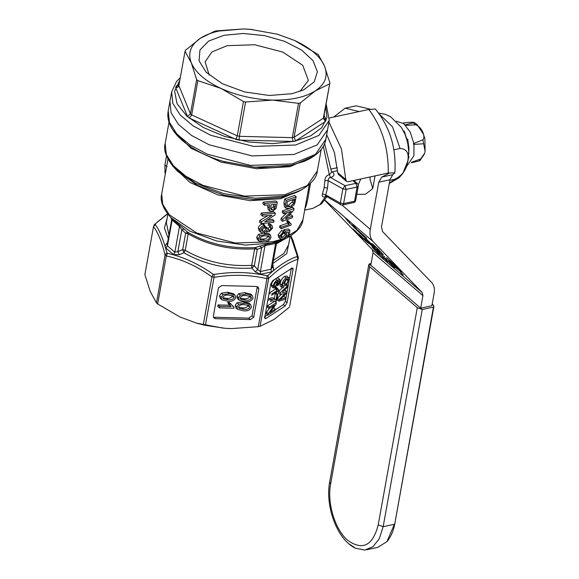 <?xml version="1.0" encoding="UTF-8"?>
<svg xmlns="http://www.w3.org/2000/svg" width="579" height="579" viewBox="0 0 579 579"><rect width="100%" height="100%" fill="white"/><g stroke="black" fill="none" stroke-linecap="round" stroke-linejoin="round"><path stroke-width="0.87" d="M390.051 179.316L381.481 226.946L382.553 231.542L431.644 282.509C434.055 285.121 434.887 288.697 434.134 293.227L431.876 305.748L420.68 308.166L422.243 309.504L417.3 307.666L378.225 524.842C372.869 545.57 362.772 550.788 347.936 540.504C335.132 530.067 326.838 502.948 330.638 483.928L329.683 481.981C324.906 506.408 337.47 540.402 355.824 548.327L364.864 550.05L372.999 546.685L379.332 538.6L383.168 526.68L422.243 309.504L369.257 263.944L370.813 265.283L373.064 252.762L372.355 249.701L324.703 200.233M417.3 307.666L369.713 266.753L368.758 264.806L369.257 263.944L371.125 263.539M300.262 102.961L294.096 137.266L292.33 137.65L298.503 103.337L300.262 102.961L315.352 90.845C305.017 97.315 290.73 100.399 272.506 100.08L245.576 102.02L239.402 136.326L292.33 137.65L292.996 141.45L239.055 140.104L239.402 136.326L237.289 135.848L243.462 101.542L245.576 102.02M298.503 103.337L272.506 100.08C254.159 99.479 237.035 95.615 221.12 88.486L243.462 101.542M329.509 83.919L315.352 90.845C325.224 84.158 328.293 75.936 324.566 66.187L318.312 54.65L294.747 40.544C310.358 47.869 320.296 56.416 324.566 66.187L329.885 82.906L323.335 118.225L325.485 121.467L326.064 119.918L323.842 118.362L323.712 117.211L329.885 82.906M197.852 80.626L196.628 79.569L191.302 62.85C187.582 53.094 190.65 44.873 200.515 38.185L185.432 50.308L185.048 51.314L191.302 62.85C195.579 72.621 205.516 81.161 221.12 88.486L197.852 80.626L191.678 114.932L237.289 135.848L235.827 139.373L239.055 140.104M252.516 29.507L243.368 28.95L216.43 30.882L214.671 31.259L200.515 38.185C205.415 35.022 211.567 32.627 218.978 31.02L243.368 28.95L250.114 29.297L277.544 34.233L294.747 40.544L277.421 34.197M223.964 35.305L208.65 41.066L199.965 49.982L199.075 60.853L206.11 72.216L222.343 83.723L244.664 91.952L269.257 95.484L291.91 93.726L303.83 89.796L314.187 81.863L317.386 71.731L313.029 60.672L301.666 50.105L284.745 41.377L264.408 35.587L243.252 33.473L223.964 35.305M323.712 117.211L323.335 118.225L294.096 137.266L295.681 140.871L292.996 141.45M325.702 106.167L326.954 117.501L321.801 127.677L310.67 135.841L294.508 141.305L272.586 143.65L248.471 141.956L224.601 136.398L203.388 127.532L186.988 116.263L177.058 103.728L174.619 91.192L179.903 79.945M178.911 85.431L176.255 86.105L175.676 87.653L187.473 116.451L189.34 118.058L191.678 114.932L190.455 113.882L196.628 79.569M299.958 91.417L308.375 80.43L302.759 65.333L282.747 52.052L254.608 44.742L227.134 45.683L211.907 51.965L205.111 61.852L209.185 75.104M187.473 116.451L190.455 113.882L178.875 85.627C178.571 87.002 177.5 87.675 175.676 87.653M178.795 85.931L185.048 51.314M223.385 161.375L254.68 167.201C267.976 168.286 280.164 167.649 291.259 165.29L304.373 161.288C319.673 154.687 324.964 145.77 325.847 139.257L315.483 154.347L292.236 163.929L250.302 165.37L207.347 154.217L189.796 144.866L176.812 133.937L169.423 122.307L168.228 110.893L169.929 101.434L171.123 112.847L178.513 124.478L191.497 135.406L209.048 144.75L252.003 155.91L293.937 154.47L317.183 144.888L327.548 129.79L317.183 144.888L293.937 154.47L252.003 155.91L209.048 144.75L191.497 135.406L178.513 124.478L171.123 112.847L169.936 101.434L171.637 91.974L172.824 103.38L180.214 115.018L193.198 125.94L210.749 135.291L253.703 146.451L295.637 145.011L318.884 135.421L329.256 120.331L326.122 103.822M389.862 263.25L392.721 266.058M432.252 303.664L433.932 306.226L433.439 307.087L422.243 309.504L383.168 526.68L378.225 524.842M355.238 548.038L349.434 544.115M366.565 549.789L377.761 547.372L386.946 541.618L394.364 524.27L383.168 526.68M433.439 307.087L394.856 523.409C393.539 530.834 390.897 536.899 386.946 541.618M420.68 308.166L422.938 295.645L373.064 252.762M372.355 249.701L422.229 292.576L422.938 295.645M422.229 292.576L373.129 241.609C370.372 238.62 369.424 234.538 370.285 229.364L378.775 182.175L381.807 177.058L388.523 173.584C389.587 172.991 389.501 172.81 388.263 173.041L394.871 172.832L392.743 174.699L389.964 179.765L378.775 182.175M393.872 149.809L400.06 148.477C406.849 148.904 409.375 153.305 407.652 161.679C406.393 169.936 402.014 175.828 394.502 179.36L389.87 180.358M394.871 172.832C396.42 148.152 389.913 126.881 375.358 109.018L368.83 109.474L329.545 117.942M359.219 111.544L345.149 108.201L356.157 105.827L370.249 109.185M345.149 108.201L333.699 117.052M378.42 253.761L372.007 247.103M373.006 247.964L379.419 254.622M384.282 257.662L389.899 263.17M386.54 260.391L387.626 261.679M386.555 260.76L383.24 256.765M399.047 270.697L398.569 269.944M399.763 270.972L403.281 275.141M402.282 274.28L400.711 272.477M394.169 266.159L397.621 269.488M365.197 239.424L372.521 246.603M367.455 242.152L368.541 243.441M367.47 242.521L364.155 238.526M380.982 253.609L383.197 255.911M382.943 255.824L376.531 249.165M378.268 250.794L380.237 252.842M395.081 265.117L401.493 271.775M400.429 270.863L391.665 262.439L396.601 267.563M395.602 266.709L389.189 260.051M390.253 260.963L399.025 269.387L394.082 264.263M392.844 264.335L386.432 257.684M387.431 258.538L393.843 265.196M378.818 250.975C380.265 253.79 380.164 253.892 378.514 251.286C380.164 253.892 380.265 253.79 378.818 250.975M375.764 248.927L369.351 242.268L374.2 246.531M365.783 241.074L360.355 235.436L363.713 239.293M362.548 238.287L355.065 230.883L360.493 236.522M359.494 235.66L353.081 229.002M354.637 230.341L360.876 236.507M362.164 237.788L358.821 233.945M360.37 235.277L366.782 241.928M389.059 261.773L394.733 267.657M394.473 267.57L388.06 260.912M378.297 252.647L383.971 258.538M382.972 257.677L377.298 251.785M352.864 225.166L356.845 229.291L349.05 222.589L345.453 218.059M372.478 243.853L379.267 250.106M371.096 243.81L351.229 224.587M357.612 230.087L366.616 238.092M387.966 173.107L388.523 173.584C389.587 172.991 389.501 172.81 388.263 173.041L347.957 181.734L346.503 181.393L345.786 179.548L341.451 148.904L328.93 122.155M370.292 176.921L369.938 178.882L372.767 188.573L365.494 194.226L356.794 194.37M379.173 252.958L373.643 247.219M374.599 248.036L377.009 250.533M384.688 256.794L384.304 256.338M401.312 271.515L400.559 272.318M365.95 238.613L370.922 243.484M383.327 254.63L378.13 249.245M395.225 266.76L388.813 260.109M349.05 222.589L349.803 221.786M352.72 224.42L354.16 225.535L353.407 226.338M326.679 134.646L334.445 152.559L337.673 172.571L338.476 174.489L346.503 181.393M373.896 246.01L371.472 243.498M374.164 246.56C376.285 247.284 377.501 248.463 377.805 250.099C376.263 249.802 375.054 248.623 374.164 246.56M385.534 258.357L384.499 257.981L386.692 259.363M367.043 241.667L365.414 239.742L369.706 243.954M375.648 249.419L370.719 244.302M323.314 146.241L329.321 174.561L330.515 177.514C328.85 177.796 328.083 178.846 328.206 180.662L327.511 188.081L325.268 196.838C322.677 197.294 321.736 196.324 322.438 193.929L324.189 187.553L324.841 180.576C325.108 177.435 326.599 175.43 329.321 174.561L331.637 172.26L324.609 143.556M310.496 183.384L309.157 190.795C307.753 200.645 306.204 206.841 304.518 209.395M259.001 241.052L257.394 239.663L256.685 237.202L258.444 234.502L263.937 232.968L268.851 233.612L270.415 234.958L270.994 237.31C269.807 240.35 267.527 241.884 264.154 241.906L259.001 241.052L258.306 238.591L260.051 235.885L265.522 234.329L263.937 232.968M263.163 202.165L264.777 203.555L277.298 202.281L275.734 200.935L263.163 202.165L262.859 203.837L264.48 205.227L269.8 204.857L269.271 207.752L267.686 206.392L267.939 205.017M277.298 202.281L276.089 208.397L272.268 211.574L269.8 210.98L268.222 209.62L267.686 206.392M261.194 213.086L262.815 214.476L275.329 213.195L273.766 211.856L261.194 213.086L260.897 214.751L262.511 216.141L272 215.308L261.491 221.808L259.877 220.418L267.643 215.793M267.679 219.926L272.434 219.282L273.997 220.628L264.798 221.706L275.018 214.961L275.329 213.195M273.997 220.628L273.693 222.293L261.172 223.574L259.558 222.184L259.877 220.418M267.759 228.343L266.181 226.99L267.759 228.343L268.178 230.109L269.242 230.333L267.672 228.98L269.72 226.946L271.283 228.292L270.929 226.903L268.222 225.209L268.649 223.668L270.219 225.021L272.036 225.615L272.666 228.032L269.018 231.839L267.44 231.441L266.868 230.522L263.358 233.033L260.868 232.317L259.262 230.934L258.343 227.996C258.907 225.846 260.362 224.551 262.721 224.109L264.313 225.477C261.94 225.969 260.485 227.265 259.964 229.385L258.343 227.996M261.462 230.131L264.82 227.721L264.82 226.758L266.405 228.119L266.398 229.081L264.82 227.721M266.181 226.99L266.174 227.923M269.72 226.946L269.756 226.527M268.649 223.668L270.473 224.268L272.036 225.615M177.847 171.514L197.425 185.403L224.348 195.318L254.007 199.589L281.329 197.461L295.71 192.727L299.285 191.019L284.137 196.013L255.353 198.25L224.116 193.762L195.76 183.319L175.082 168.67L177.847 171.514M166.528 155.932L164.899 164.993L164.986 172.962L165.413 173.331M258.444 234.502L260.051 235.885M256.685 237.202L258.306 238.591M265.522 234.329L270.415 234.958M269.8 210.98L269.271 207.752M261.172 223.574L261.491 221.808M260.868 232.317L259.964 229.385M269.242 230.333L271.283 228.292M262.048 230.145L263.64 231.513L266.398 229.081M264.313 225.477L264.205 226.982C262.555 227.359 261.65 228.155 261.476 229.356L261.969 231.05L263.64 231.513M286.069 208.252L284.499 206.906L283.927 203.243L284.694 199.002L294.508 195.405L296.13 196.795L294.892 202.99L293.929 205.009L289.688 208.418L286.069 208.252L285.49 204.582L286.25 200.348L284.694 199.002M289.782 208.382L282.559 210.836L282.262 212.5L283.826 213.846L291.338 211.321L282.805 219.513L281.242 218.167L286.822 212.956M290.376 208.136L292.381 207.239L294.002 208.621L293.683 210.387L285.44 218.826L292.663 216.054L291.049 214.664L288.639 215.735M292.663 216.054L292.359 217.726L282.487 221.272L280.924 219.933L281.242 218.167M291.201 224.174L287.864 220.548L286.743 220.997L287.654 223.161L279.86 225.846L279.592 227.359L281.155 228.705L291.027 225.151L291.201 224.174L289.587 222.785M278.108 234.864L279.671 236.21L283.276 231.665L281.705 230.319L278.108 234.864L278.665 237.354M280.837 236.275L283.855 233.026L283.334 231.325L283.732 229.769L288.364 228.973L289.978 230.362L288.972 235.971L287.785 236.5L288.574 232.128L286.214 232.526L286.482 234.386C285.903 236.673 284.629 238.215 282.661 239.004L280.41 238.852L278.658 237.354M286.511 233.323L286.663 232.454M171.717 218.486L187.951 232.396L185.642 233.171L181.813 229.74L179.512 226.411L172.108 220.049L170.899 217.639L190.078 231.231L216.394 240.922L245.38 245.083L272.079 243.006L286.142 238.374C296.73 232.642 302.339 226.382 302.976 219.607L309.287 184.527M322.438 193.929L325.659 194.855L340.3 203.07L342.855 188.87L328.206 180.662L324.841 180.576M326.245 196.549L325.268 196.838M269.09 236.051L269.626 237.506C268.656 239.511 266.926 240.473 264.437 240.394L260.34 239.938L259.826 238.512C260.999 236.587 262.801 235.696 265.254 235.841L269.235 236.167M272.521 209.909L271.059 209.605L270.733 207.564L271.247 204.713L275.626 204.163L274.772 208.36L272.521 209.909L270.646 208.585M264.777 203.555L264.48 205.227M262.815 214.476L262.511 216.141M270.219 225.021L269.792 226.555M283.927 203.243L285.49 204.582M286.25 200.348L296.13 196.795M282.487 221.272L282.805 219.513M282.559 210.836L284.123 212.175L294.002 208.621M287.654 223.161L289.247 224.536L288.328 222.365L286.743 220.997M279.86 225.846L281.423 227.185L289.247 224.536M280.41 238.852L279.671 236.21M286.185 235.117L287.785 236.5M283.732 229.769L285.317 231.122L289.978 230.362M283.855 233.026L285.433 234.394L284.911 232.686L283.334 231.325M285.114 232.816L285.317 231.122M281.285 236.16L282.856 237.513L285.433 234.394M283.276 231.665L283.131 233.142L280.887 235.877L281.199 237.397L282.856 237.513M284.434 239.192L276.364 243.897L275.64 243.419L265.008 245.706L261.665 247.761L257.286 249.339L255.274 247.588L254.659 248.847C230.131 250.193 207.984 245.199 188.204 233.851L187.951 232.396C207.991 243.889 230.428 248.956 255.274 247.588L265.703 244.439L276.458 242.123C278.108 241.653 278.506 241.653 277.659 242.123L277.175 242.406M331.615 171.833L332.332 171.804C335.002 174.402 334.394 176.305 330.515 177.514L345.041 185.693L342.855 188.87L346.17 189.398L345.041 185.693L355.969 183.34L357.409 183.666L353.907 180.453M276.871 242.739L278.774 241.884M264.437 240.394L262.852 239.033L259.812 239.018M269.626 237.506L268.063 236.16C266.991 238.179 265.254 239.134 262.852 239.033M268.099 235.769L268.063 236.16M274.772 208.36L273.201 207.014L270.95 208.563M273.773 204.416L273.556 205.639L275.119 206.985M286.96 206.681L287.17 201.673L294.769 198.944L293.792 203.374L290.007 206.746L286.96 206.681M284.123 212.175L283.826 213.846M281.423 227.185L281.155 228.705M289.464 221.916L288.328 222.365M272.637 263.604L273.454 267.954C273.816 269.959 273.165 271.276 271.508 271.92L260.666 274.258L255.23 271.884L251.858 268.084L254.319 265.819L257.735 269.611L261.665 247.761L259.595 246.017M179.201 224.92L179.512 226.411L174.865 252.227L177.883 251.59L181.813 229.74L184.173 228.994M171.63 219.984L167.208 244.577L167.469 245.865L172.108 220.049L171.63 219.984L171.123 217.856M289.435 240.285L286.757 253.602L272.832 263.532M277.298 242.297L277.659 242.123M358.184 184.882L360.753 178.976M273.201 207.014L273.556 205.639M290.007 206.746L288.429 205.386L286.598 205.762M293.792 203.374L292.185 201.999L288.429 205.386M294.335 201.34L292.728 199.958L292.185 201.999M255.23 271.884L257.735 269.611L260.362 271.522L270.994 269.228L272.079 267.693L276.364 243.889L277.348 242.268M177.883 251.59L182.682 249.658L183.927 252.755L179.164 254.717L177.883 251.59M267.874 275.59C278.325 265.87 288.067 259.522 297.107 256.555L297.961 259.262C288.798 262.084 279.049 268.439 268.714 278.304L267.874 275.59L267.02 275.77C249.983 271.956 232.345 271.515 214.114 274.446L214.02 277.363C232.208 274.243 249.853 274.685 266.955 278.687L267.02 275.77M290.875 235.769L292.96 240.401L298.323 257.409L297.295 256.056L290.578 235.957M251.691 265.334L251.858 268.084C226.794 269.459 204.148 264.35 183.927 252.755L185.237 250.338C205.017 261.679 227.171 266.68 251.691 265.334L254.659 248.847L257.286 249.339L254.319 265.819L251.691 265.334M179.164 254.717L173.454 254.579L165.912 248.087C164.928 246.857 165.124 245.431 166.484 243.81L167.331 243.889M166.484 243.81L167.577 242.529M168.272 238.649L164.422 228.068L167.143 218.283M167.62 213.883L154.412 224.565L153.522 226.555L155.324 224.558C159.659 230.5 163.517 239.916 166.89 252.799L165.073 254.919C161.838 241.884 157.98 232.469 153.5 226.664L153.522 226.555M167.49 253.312C183.196 256.866 198.394 263.836 213.079 274.214L211.914 276.885C197.265 266.318 182.059 259.341 166.303 255.969L167.49 253.312L166.89 252.799M272.159 267.266L273.454 267.954M298.323 257.409L289.703 306.233L297.961 259.262M272.76 280.641L291.888 268.186L292.836 268.091L293.054 269.517L287.097 302.636L285.078 306.038L265.949 318.493L265.001 318.588L264.784 317.162L270.74 284.043L272.76 280.641M268.714 278.304L260.08 326.288L274.236 319.362L289.326 307.246M213.325 316.264L218.435 287.879L221.743 285.585L256.359 286.453L258.162 287.09L258.82 288.892L253.711 317.278L250.403 319.572L215.786 318.703L213.984 318.066L213.325 316.264M214.02 277.363L205.393 325.34L224.71 328.257L231.39 328.597L258.321 326.665L266.955 278.687M166.303 255.969L157.669 303.953L180.004 317.002L196.672 323.162L203.28 324.862L211.914 276.885M153.5 226.664L144.866 274.641L150.185 291.367L156.446 302.897L165.073 254.919M285.078 306.038L283.392 304.59L275.076 310.004M267.585 314.882L264.878 316.648M283.392 304.59L285.411 301.189L287.097 302.636M293.054 269.517L291.375 268.07L285.411 301.189M260.08 326.288L258.321 326.665M213.376 317.162L215.786 318.703M250.403 319.572L248.717 318.124L214.1 317.256M248.717 318.124L252.031 315.83L253.711 317.278M258.82 288.892L257.134 287.445L252.031 315.83M257.134 287.445L257.083 286.547M196.44 323.096L223.053 328.119M205.393 325.34L203.28 324.862M156.446 302.897L157.669 303.953M266.55 312.197L266.268 313.753L267.954 315.193L268.229 313.644L274.359 305.249L269.126 308.658L266.55 312.197L268.229 313.644M267.708 305.741L267.447 307.21L269.126 308.658L269.394 307.188L276.407 302.622L274.721 301.174L267.708 305.741L269.394 307.188M276.407 302.622L276.125 304.178L269.995 312.573L275.228 309.164L273.534 307.724M268.721 300.139L270.538 299.357L273.201 299.321M270.4 301.587L272.224 300.805L275.922 301.29L276.653 300.812L277.855 294.139L276.169 292.692L275.271 293.278L274.308 298.619C272.948 297.512 271.16 297.57 268.96 298.8M271.768 293.98L277.232 290.419L276.632 288.689L274.953 287.242L275.553 288.972L270.089 292.533M271.428 284.629L271.638 286.511L273.375 288.016L273.114 286.077L271.428 284.629L272.362 282.038L274.352 279.606M273.114 286.077C273.976 283.124 275.322 281.177 277.138 280.229L279.874 279.454L278.188 278.007L276.603 278.144M286.504 279.056L284.542 282.928L284.492 284.26L286.171 285.7L289.059 279.252L288.487 277.413L286.25 277.877L284.564 276.429C282.407 277.775 280.902 280.178 280.048 283.63L280.113 285.86L282.067 287.683L281.734 285.078L280.048 283.63M288.559 277.471L286.8 275.966L284.564 276.429M278.76 291.244L278.448 292.981L280.135 294.429L280.446 292.692L278.76 291.244L282.313 287.828M285.302 284.962L283.703 286.496M282.407 292.692L286.829 291.628L285.143 290.18L283.942 290.47M286.829 291.628L286.511 293.394L280.062 299.64L285.729 297.729L284.043 296.282L283.399 296.506M281.503 294.103L277.522 298.127L277.232 299.741L278.912 301.189L285.454 299.249L285.729 297.729M218.059 304.923L217.784 306.443L219.47 307.89L219.738 306.371L230.978 306.653L229.298 305.205L218.059 304.923L219.738 306.371M219.47 307.89L233.894 308.252L234.068 307.275L229.364 302.47L227.663 302.426L229.298 305.205M234.068 307.275L232.092 305.669M221.373 293.213L223.06 294.66L229.175 293.662L234.98 295.08L233.301 293.633L227.489 292.214L221.373 293.213L219.513 295.826L220.324 298.373L222.01 299.821L221.192 297.273L219.513 295.826M238.686 293.647L240.365 295.095L246.48 294.096L252.292 295.514L250.606 294.067L244.801 292.648L238.686 293.647L236.818 296.253L237.636 298.807L239.315 300.255L238.505 297.7L236.818 296.253M237.05 302.745L238.729 304.192L244.845 303.193L250.656 304.612L248.97 303.164L243.166 301.746L237.05 302.745L235.183 305.357L236 307.905L237.679 309.352L236.862 306.805L235.183 305.357M275.228 309.164L274.967 310.633L267.954 315.193M270.639 300.248C272.847 299.017 274.627 298.952 275.995 300.067L274.308 298.619M275.995 300.067L276.95 294.725L275.271 293.278M275.778 286.706L278.694 289.891L278.542 290.745L271.529 295.312M277.232 290.419L275.553 288.972M278.173 289.645L277.754 289.08M279.874 279.454L280.185 281.604L277.848 285.78L279.389 281.039L277.305 281.3M277.276 281.322L277.746 283.247L274.916 287.806L273.375 288.016M277.138 280.229L275.459 278.781M277.848 285.78L277.109 285.143M284.542 282.928L286.221 284.376L288.132 280.822L286.453 279.375M288.132 280.822L287.792 278.846L285.99 279.346L282.566 284.412L282.668 285.99L283.797 286.185L282.118 284.745M283.797 286.185L283.305 287.806L282.067 287.683M281.734 285.078C282.581 281.626 284.086 279.223 286.25 277.877M277.522 298.127L279.208 299.575L284.962 293.589L280.135 294.429M280.446 292.692L287.929 285.505L287.025 284.723M287.929 285.505L287.654 287.018L282.769 291.57M281.416 299.184L280.989 298.807M230.978 306.653L229.342 303.874L227.663 302.426M229.175 293.662L227.489 292.214M234.98 295.08L235.805 297.635C234.278 300.566 231.614 301.768 227.808 301.246L222.01 299.821M221.192 297.273L223.06 294.66M246.48 294.096L244.801 292.648M252.292 295.514L253.11 298.069C251.583 301 248.919 302.202 245.12 301.673L239.315 300.255M238.505 297.7L240.365 295.095M244.845 303.193L243.166 301.746M250.656 304.612L251.474 307.167C249.947 310.098 247.284 311.299 243.484 310.778L237.679 309.352M236.862 306.805L238.729 304.192M277.855 294.139L276.95 294.725M277.464 288.154L276.632 288.689M277.008 283.406L275.134 286.489L274.106 286.67L273.939 285.447L275.944 282.19L276.813 282.06L277.008 283.406L275.322 281.959M277.71 280.598L279.396 282.045M278 284.506L277.529 284.101M286.221 284.376L286.171 285.7M279.208 299.575L278.912 301.189M284.962 293.589L285.823 293.061L284.962 293.589M231.05 303.917L229.342 303.874M233.438 295.978L234.14 297.577C232.838 299.481 230.826 300.197 228.09 299.727L223.443 298.8L222.857 297.309C224.167 295.42 226.179 294.711 228.908 295.181L233.605 296.115M250.743 296.412L251.452 298.011C250.15 299.915 248.13 300.631 245.395 300.161L240.755 299.234L240.169 297.744C241.472 295.855 243.491 295.145 246.213 295.608L250.917 296.549M249.108 305.509L249.81 307.109C248.514 309.012 246.495 309.729 243.759 309.258L239.113 308.332L238.526 306.841C239.836 304.952 241.856 304.243 244.577 304.713L249.274 305.647M275.134 286.489L273.447 285.042M274.96 283.167L274.323 284.224M277.811 282.704L278.803 283.551M228.09 299.727L226.403 298.279L222.864 297.896M234.14 297.577L232.461 296.13C231.115 298.033 229.096 298.757 226.403 298.279M232.469 295.587L232.461 296.13M245.395 300.161L243.716 298.713L240.176 298.33M251.452 298.011L249.766 296.564C248.42 298.467 246.401 299.184 243.716 298.713M249.781 296.021L249.766 296.564M243.759 309.258L242.08 307.811L238.541 307.427M249.81 307.109L248.13 305.661C246.784 307.565 244.765 308.281 242.08 307.811M248.138 305.119L248.13 305.661M263.438 223.443L266.101 227.858M266.883 230.956L266.883 232.91M403.288 131.281L404.178 131.086L406.798 139.336L407.696 139.141L408.94 148.231L408.752 154.188M408.123 156.887L409.013 156.692L408.39 158.595M406.241 167.027L413.942 155.635L413.92 143.686L410.135 131.896L403.672 123.609L396.362 121.199M406.885 139.561L407.696 139.141M402.962 123.095L403.353 123.016C411.047 122.024 414.376 121.981 413.341 122.871L414.144 122.437L416.945 124.369L423.437 134.089L424.877 138.88L425.109 151.322L422.887 139.814C426.006 136.311 421.237 126.454 415.621 124.832L405.626 125.39M405.09 124.847L413.341 122.871L415.621 124.832M413.435 143.606L422.887 139.814M413.551 144.395L423.488 143.787M411.691 162.214L420.767 158.914L424.631 153.218L425.109 151.322M411.351 162.786L419.087 160.933L420.767 158.914M424.262 154.282L419.913 160.644L419.087 160.933M404.859 132.685L404.728 133.561M404.931 134.038L405.105 133.344M330.638 483.928L369.713 266.753M326.064 119.918L324.095 115.105M295.681 140.871L325.485 121.467M189.34 118.058L235.827 139.373M179.128 84.237L176.255 86.105M400.06 148.477L392.526 126.852L379.636 114.374M368.83 109.474C382.104 127.156 388.581 148.34 388.263 173.041M394.502 179.36L389.327 183.348M381.807 177.058L392.743 174.699M341.892 115.286L351.033 113.31M375.047 175.893L372.767 188.573M341.972 205.017L370.285 229.364M324.819 200.073L373.129 241.609M354.804 226.975L354.051 227.779M337.673 172.571L345.786 179.548M331.441 168.967L337.354 167.693M170.928 217.675C162.974 208.585 159.891 200.754 161.664 194.175L162.728 204.409L169.35 214.838L196.73 233.019L235.24 243.021L272.839 241.725L281.886 239.178M302.368 189.42L280.569 198.742L250.215 200.674L217.704 194.826L189.926 182.428L172.759 166.108M304.677 210.141L312.848 208.382L319.926 204.582L325.76 196.281M167.02 166.824L164.899 164.993M283.768 238.476L296.976 230.348L302.976 219.607M327.511 188.081L324.189 187.553M299.285 191.019C310.742 184.752 316.764 178.05 317.35 170.906L307.34 185.475L284.89 194.732L244.403 196.122L202.932 185.345L185.989 176.32L173.447 165.775L166.318 154.542L165.167 143.52L169.039 121.995M314.498 155.751L289.941 166.687L256.656 168.735L221.106 162.127L191.077 148.311L173.114 130.311M273.397 260.376L283.869 253.501L288.653 244.613L290.166 236.21M326.049 196.115L340.705 204.662L340.3 203.07L343.615 203.591L346.17 189.398L357.105 187.039L355.969 183.34L353.031 180.641M260.666 274.258L260.362 271.522L265.008 245.706L265.703 244.439M332.332 171.804L337.586 170.675M271.508 271.92L270.994 269.228L275.64 243.419L276.458 242.123M340.705 204.662A2.765 2.765 0 0 0 342.638 204.952L343.615 203.591L354.551 201.239L357.105 187.039L358.263 186.192A2.765 2.765 0 0 0 357.409 183.666M188.204 233.851L185.642 233.171L182.682 249.658L185.237 250.338L188.204 233.851M165.912 248.087L167.469 245.865L174.865 252.227L173.454 254.579M167.874 214.208L166.361 222.611L168.938 234.951M254.68 167.201L291.085 165.312M297.295 256.056L297.107 256.555M342.638 204.952L353.574 202.592L355.709 200.385L358.263 186.192M155.324 224.558L155.505 224.059M214.114 274.446L213.079 274.214M297.982 259.16L298.359 258.154M268.728 278.209L266.977 278.586M211.936 276.784L214.035 277.261M165.095 254.818L166.318 255.867M264.27 317.046L265.949 318.493M368.758 264.806L329.683 481.981M277.544 34.233L278.079 34.385M180.322 77.586L176.501 81.545L171.637 91.974M325.847 139.257L329.256 120.331M433.932 306.226L394.856 523.409M389.305 183.471L399.083 177.775L402.752 173.562L408.123 160.303L408.752 151.495L407.717 142.904L405.011 134.227L401.551 127.604L390.615 116.755L385.498 114.381L378.652 113.035M161.664 194.175L167.975 159.102M267.44 231.441L266.724 230.826M312.848 208.382L321.388 203.931L326.809 196.867M317.35 170.906L321.222 149.375M278.76 241.892L286.142 238.374M175.119 168.706C166.528 158.812 163.213 150.417 165.167 143.52M360.782 178.969L360.384 180.098M225.108 161.874C189.977 152.248 164.335 130.673 168.228 110.893M353.574 202.592A2.765 2.765 0 0 0 355.709 200.385M167.497 213.716L154.412 224.565M197.215 323.321L196.672 323.162M274.28 298.59L275.944 300.016M269.995 293.77L270.234 292.438M404.931 132.88L404.75 133.611"/></g></svg>

